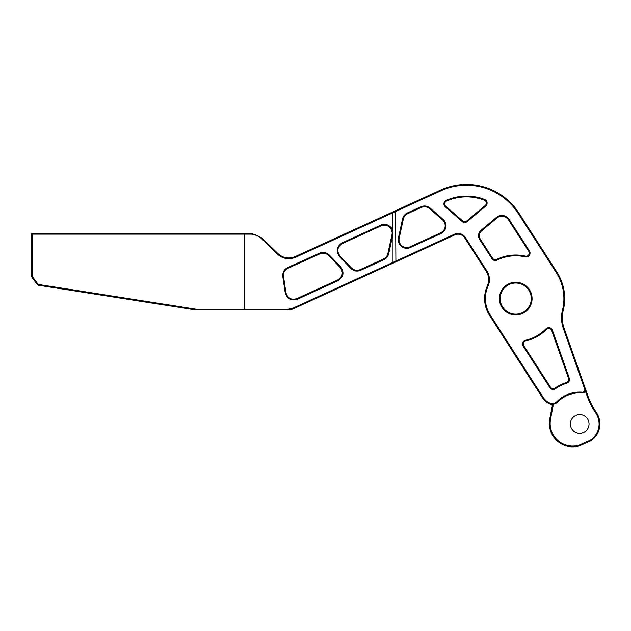 <?xml version="1.0" encoding="UTF-8"?>
<svg xmlns="http://www.w3.org/2000/svg" width="631" height="631" viewBox="0 0 631 631"><rect width="100%" height="100%" fill="white"/><g stroke="black" fill="none" stroke-linecap="round" stroke-linejoin="round"><path stroke-width="0.95" d="M233.856 233.352L32.331 233.352A0.781 0.781 0 0 0 31.779 233.58A0.781 0.781 0 0 1 32.331 233.352A0.781 0.781 0 0 0 31.55 234.133L31.55 275.66A3.116 3.116 0 0 0 32.149 277.49L36.937 284.068A3.116 3.116 0 0 0 38.972 285.315L196.067 309.979A0.781 0.781 0 0 0 196.186 309.987L287.318 309.987L232.303 309.987L288.036 309.971L293.794 308.575L454.841 234.89L293.794 308.575A15.562 15.562 0 0 1 292.177 309.206L289.976 309.758M31.921 233.47A0.781 0.781 0 0 1 32.331 233.352A0.781 0.781 0 0 0 31.597 233.856A0.781 0.781 0 0 1 32.331 233.352L249.237 233.352L32.331 233.352L32.331 234.133L244.442 234.133L244.41 233.352L251.611 233.375L250.791 233.352L250.854 234.133C254.837 234.188 258.268 235.584 261.163 238.313L277.427 254.135C282.854 258.891 288.911 259.94 295.616 257.282C288.911 259.94 282.854 258.891 277.427 254.135L277.908 253.575L261.644 237.761L251.595 233.375M584.756 431.825A9.339 9.339 0 0 0 587.556 418.921A9.339 9.339 0 0 0 574.652 416.121A9.339 9.339 0 0 0 571.852 429.025A9.339 9.339 0 0 0 584.756 431.825M527.958 288.966L526.309 287.176M528.825 290.181C525.67 286.253 525.67 286.253 528.825 290.181C531.089 294.701 531.089 294.701 528.825 290.181L530.111 292.634M552.44 330.289L551.707 330.541L568.555 378.426A3.116 3.116 0 0 1 566.551 382.425A43.571 43.571 0 0 0 554.925 388.128A3.116 3.116 0 0 1 550.54 387.253L523.833 345.717A3.116 3.116 0 0 1 525.733 341A43.571 43.571 0 0 0 546.564 329.382A3.116 3.116 0 0 1 551.707 330.541L568.768 378.355L569.288 378.174L552.44 330.289A3.889 3.889 0 0 0 546.02 328.83A42.798 42.798 0 0 1 525.56 340.243A3.889 3.889 0 0 0 523.178 346.135A3.889 3.889 0 0 1 522.839 342.57M555.367 388.767L554.925 388.128A3.116 3.116 0 0 1 550.54 387.253L523.643 345.835L523.178 346.135L549.885 387.671A3.889 3.889 0 0 0 555.367 388.767A42.798 42.798 0 0 1 566.788 383.175A3.889 3.889 0 0 0 569.288 378.174M587.635 395.172L586.901 395.432A78.591 78.591 0 0 0 595.798 413.163A19.387 19.387 0 0 1 590.19 440.28L579.077 445.163A22.566 22.566 0 0 1 550.2 422.044A29.57 29.57 0 0 1 550.611 418.692L549.846 418.55A30.343 30.343 0 0 0 549.42 421.997A23.347 23.347 0 0 0 579.297 445.912L590.608 440.935A20.16 20.16 0 0 0 596.445 412.729A77.81 77.81 0 0 1 587.635 395.172L564.082 328.215A31.124 31.124 0 0 1 563.238 310.389A48.95 48.95 0 0 0 556.905 272.119L518.848 212.978A62.248 62.248 0 0 0 440.604 190.065L440.927 190.775A61.467 61.467 0 0 1 518.193 213.404L556.25 272.537A48.169 48.169 0 0 1 562.481 310.2A31.905 31.905 0 0 0 563.349 328.475L584.669 389.075A2.335 2.335 0 0 1 582.279 392.174A31.905 31.905 0 0 0 557.149 401.411A7.004 7.004 0 0 1 549.885 403.067A14.781 14.781 0 0 1 543.22 397.451L542.565 397.869L489.553 315.421L542.565 397.869A15.562 15.562 0 0 0 549.964 403.935L551.281 404.455A1.554 1.554 0 0 1 552.243 406.198L549.846 418.55L552.243 406.198L553.008 406.348A2.335 2.335 0 0 0 552.346 404.234L551.384 404.195L552.346 404.234M549.633 403.801L549.633 403.801A0.781 0.781 0 0 1 549.585 403.785L549.885 403.067L549.633 403.801A7.785 7.785 0 0 0 557.701 401.955A31.124 31.124 0 0 1 582.216 392.947A3.116 3.116 0 0 0 585.402 388.814L564.082 328.215L563.349 328.475M560.525 384.847A43.571 43.571 0 0 1 566.551 382.425L566.788 383.175M484.703 300.979A31.124 31.124 0 0 1 487.29 285.961A31.124 31.124 0 0 0 489.553 315.421A31.124 31.124 0 0 1 484.703 300.979M518.193 213.404L518.848 212.978L554.799 268.845M480.278 239.086L492.645 258.316L480.278 239.086A6.223 6.223 0 0 1 481.508 230.954L496.865 218.034A7.785 7.785 0 0 1 508.42 219.777L528.762 251.398A3.116 3.116 0 0 1 525.449 256.115A43.571 43.571 0 0 0 496.629 259.428A3.116 3.116 0 0 1 492.645 258.316L480.278 239.086L479.623 239.504L491.991 258.734A3.889 3.889 0 0 0 496.968 260.13A42.798 42.798 0 0 1 525.276 256.872A3.889 3.889 0 0 0 529.417 250.972L509.075 219.359A8.558 8.558 0 0 0 496.368 217.435L481.003 230.362A7.004 7.004 0 0 0 479.623 239.504M462.697 220.968L462.184 221.552A3.889 3.889 0 0 0 467.248 221.599L466.743 221A3.116 3.116 0 0 1 462.697 220.968L445.77 206.227A3.116 3.116 0 0 1 446.377 201.115A49.802 49.802 0 0 1 484.332 200.169A3.116 3.116 0 0 1 485.223 205.461L466.743 221L485.223 205.461L485.72 206.053A3.889 3.889 0 0 0 484.608 199.443A50.575 50.575 0 0 0 446.038 200.413L446.377 201.115M420.956 206.755L421.279 207.465L407.681 213.68L421.279 207.465A7.785 7.785 0 0 1 429.624 208.672L442.505 219.888A7.785 7.785 0 0 1 440.635 232.831L410.032 246.839A7.785 7.785 0 0 1 399.186 238.108L403.319 219.107A7.785 7.785 0 0 1 407.681 213.68L407.358 212.978A8.558 8.558 0 0 0 402.554 218.941L398.429 237.942A8.558 8.558 0 0 0 410.355 247.541L440.959 233.541A8.558 8.558 0 0 0 443.017 219.304L430.137 208.088A8.558 8.558 0 0 0 420.956 206.755L407.358 212.978M465.26 237.343L464.621 237.761A7.785 7.785 0 0 0 460.267 234.503A7.785 7.785 0 0 1 464.621 237.761L486.391 271.606A15.562 15.562 0 0 1 487.29 285.961L488 286.277A16.343 16.343 0 0 0 487.242 271.527L465.26 237.343A8.542 8.542 0 0 0 454.525 234.196L393.01 262.37L393.263 263.064M515.732 314.151A15.562 15.562 0 0 1 500.17 298.589A15.562 15.562 0 0 1 515.732 283.027A15.562 15.562 0 0 1 531.294 298.589A15.562 15.562 0 0 1 515.732 314.151M440.604 190.065L295.229 256.572C288.84 259.136 283.067 258.134 277.908 253.575L277.427 254.135M383.506 258.97L383.506 258.97C385.809 257.85 387.268 256.044 387.868 253.552L392.001 234.551L387.868 253.552C387.268 256.044 385.809 257.85 383.506 258.97L360.254 269.611C356.957 270.92 354.015 270.36 351.42 267.938L339.967 256.06L351.42 267.938M388.696 253.717L387.868 253.552L388.696 253.717C388.026 256.454 386.424 258.442 383.893 259.68C386.424 258.442 388.026 256.454 388.696 253.717L392.821 234.708L393.01 232.445L392.166 232.484C390.818 226.426 387.15 224.202 381.156 225.819L342.325 243.582C337.285 246.942 336.504 251.099 339.967 256.06L338.035 252.621M337.751 279.904L296.854 298.613L337.751 279.904C342.791 276.552 343.579 272.387 340.117 267.426A7.785 7.785 0 0 1 342.27 272.19M297.248 299.323L296.996 298.818L297.248 299.323L338.145 280.614C343.572 276.899 344.439 272.324 340.74 266.889L329.287 255.011C326.432 252.368 323.19 251.753 319.562 253.173L288.501 267.181C284.384 268.956 282.491 272.071 282.806 276.536L285.22 292.8C287.129 298.842 291.136 301.019 297.248 299.323C291.136 301.019 287.129 298.842 285.22 292.8L285.922 292.681L283.516 276.417L285.922 292.681C287.618 298.258 291.262 300.238 296.854 298.613L296.854 298.613M282.806 276.536L283.516 276.417C283.201 272.347 284.928 269.516 288.683 267.923L319.822 253.883C323.119 252.574 326.069 253.134 328.664 255.555L340.117 267.426L340.74 266.889M31.55 234.077A0.781 0.781 0 0 1 31.566 233.967A0.781 0.781 0 0 0 31.55 234.133A0.781 0.781 0 0 1 31.55 234.077A0.781 0.781 0 0 0 31.55 234.133A0.781 0.781 0 0 1 31.55 234.077A0.781 0.781 0 0 0 31.55 234.133L32.331 234.133L32.331 275.66L31.55 275.66M198.939 309.987L222.964 309.987L198.939 309.987M392.166 232.484L392.166 233.304L393.01 233.344L393.01 262.37L293.541 307.881L288.059 309.206L244.442 309.206L244.41 309.987L196.194 309.987A0.781 0.781 0 0 0 196.194 309.987L196.194 309.206L39.09 284.542A2.335 2.335 0 0 1 37.568 283.611L32.773 277.033A2.335 2.335 0 0 1 32.331 275.66M293.328 257.298L295.229 256.572L295.616 257.282L440.927 190.775M289.732 309.797L288.059 309.971L288.059 309.206L287.318 309.987M486.391 271.606L487.242 271.527M395.897 261.857L395.582 211.519L395.258 210.809L392.616 212.016L393.01 232.445C393.539 227.136 385.352 222.183 380.895 225.109L342.065 242.88C336.638 246.587 335.771 251.162 339.47 256.604L350.923 268.475C353.778 271.125 357.02 271.74 360.648 270.32L383.893 259.68L383.64 259.167M196.067 309.979L196.194 309.206L244.442 309.206L244.442 234.133L250.854 234.133M323.175 253.173A7.785 7.785 0 0 0 319.822 253.883L319.562 253.173C323.19 251.753 326.432 252.368 329.287 255.011L328.664 255.555A7.785 7.785 0 0 0 326.464 253.962M393.01 233.344L392.166 233.304L392.001 234.551A7.785 7.785 0 0 0 392.001 234.543L392.821 234.708M387.868 253.552L392.001 234.551M440.959 233.541L440.635 232.831L410.032 246.839L410.355 247.541M549.972 403.911L551.281 404.455M585.576 389.99L585.347 391.015L586.901 395.432M454.525 234.196L454.841 234.89A7.785 7.785 0 0 1 460.267 234.503M556.25 272.537L556.905 272.119L557.307 272.758M557.694 273.381L558.033 273.964M558.325 274.469L558.632 275.013M292.256 266.495L292.256 266.495A38.909 38.909 0 0 1 288.683 267.923L288.501 267.181M421.279 207.465L407.681 213.68M528.691 254.869A3.116 3.116 0 0 1 525.449 256.115L525.276 256.872M481.003 230.362L481.508 230.954L496.865 218.034L496.368 217.435M529.417 250.972L528.762 251.398L508.42 219.777L509.075 219.359M249.237 233.352L250.791 233.352M293.541 307.881L293.794 308.575L292.855 308.969M557.149 401.411L557.701 401.955A31.124 31.124 0 0 1 562.86 397.798M546.564 329.382L546.02 328.83M549.885 387.671L550.54 387.253M525.733 341L525.56 340.243M550.2 422.044L549.42 421.997M579.077 445.163L579.297 445.912M595.798 413.163L596.445 412.729M543.22 397.451L490.208 315.003A30.343 30.343 0 0 1 488 286.277M490.208 315.003L489.553 315.421M515.732 282.246A16.343 16.343 0 0 0 499.389 298.589A16.343 16.343 0 0 0 515.732 314.932A16.343 16.343 0 0 0 532.075 298.589A16.343 16.343 0 0 0 515.732 282.246M492.645 258.316L491.991 258.734M496.629 259.428L496.968 260.13M443.956 203.419A3.889 3.889 0 0 1 446.038 200.413A3.889 3.889 0 0 0 445.257 206.81L462.184 221.552M484.608 199.443L484.332 200.169M445.77 206.227L445.257 206.81M425.744 206.069A8.558 8.558 0 0 1 430.137 208.088L429.624 208.672M443.017 219.304L442.505 219.888M403.319 219.107L402.554 218.941M399.186 238.108L398.429 237.942A8.558 8.558 0 0 0 401.426 246.429M582.279 392.174L582.216 392.947A31.124 31.124 0 0 0 568.965 394.761M584.669 389.075L585.402 388.814A3.116 3.116 0 0 1 584.929 391.748M562.481 310.2L563.238 310.389M360.396 269.808L360.648 270.32L360.254 269.611L359.268 269.981M339.47 256.604L339.967 256.06M381.1 225.606L380.895 225.109M38.972 285.315L39.09 284.542M32.773 277.033L32.149 277.49M36.937 284.068L37.568 283.611M295.616 257.282L295.229 256.572M467.248 221.599L485.72 206.053M291.995 265.785L292.2 266.282L291.995 265.785M337.893 280.101L338.145 280.614M342.065 242.88L342.27 243.369L342.065 242.88M590.19 440.28L590.608 440.935M550.611 418.692L553.008 406.348M555.832 403.335A7.785 7.785 0 0 0 557.701 401.955"/></g></svg>
